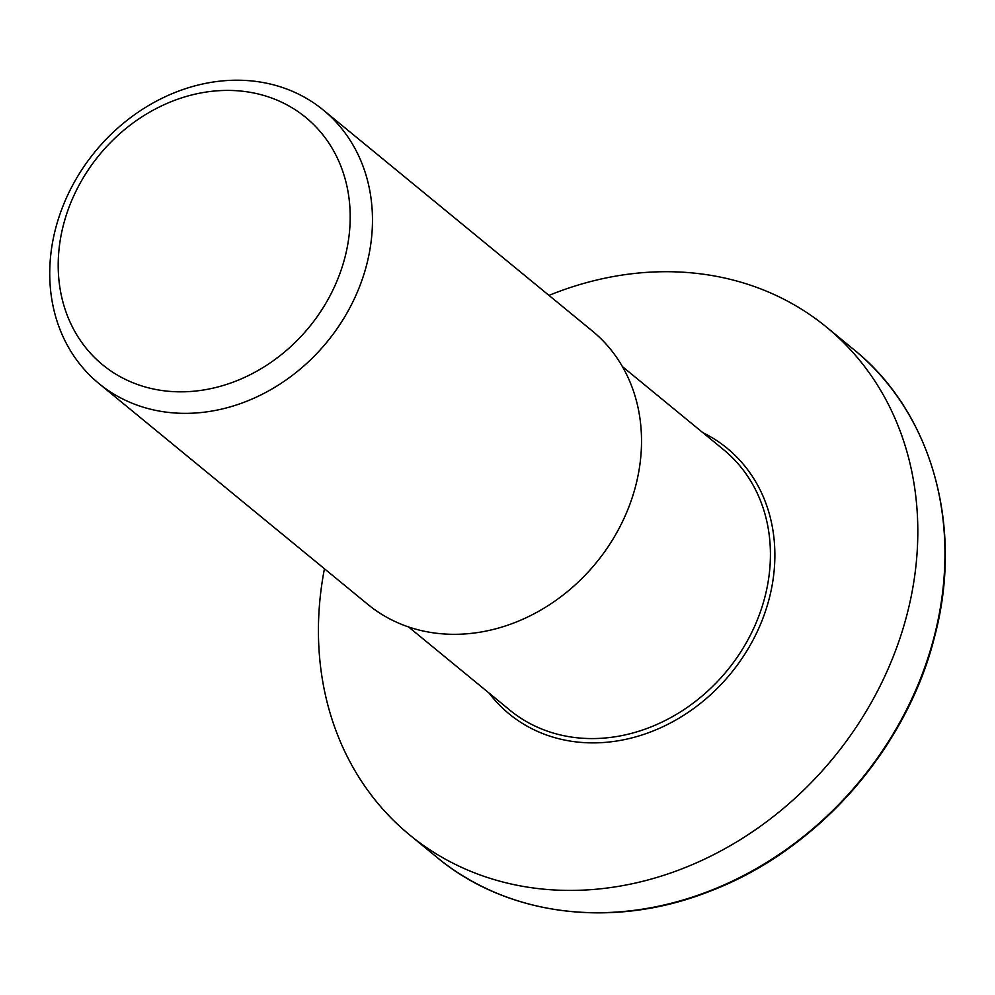 <?xml version="1.0" encoding="UTF-8"?>
<svg xmlns="http://www.w3.org/2000/svg" width="995" height="995" viewBox="0 0 995 995"><rect width="100%" height="100%" fill="white"/><g stroke="black" fill="none" stroke-linecap="round" stroke-linejoin="round"><path stroke-width="1.49" d="M324.445 568.767A328.499 278.575 -50.6 0 0 409.629 834.917A328.499 278.575 -50.6 0 0 907.216 613.704A328.499 278.575 -50.6 0 0 826.609 327.206A328.499 278.575 -50.6 0 0 548.979 295.391M366.769 264.359A176.886 150.009 -50.6 0 0 323.363 110.097A176.886 150.009 -50.6 0 0 95.184 151.576A176.886 150.009 -50.6 0 0 98.841 383.473A176.886 150.009 -50.6 0 0 366.769 264.359M345.041 257.021A160.033 135.718 129.4 0 1 100.458 362.964A160.033 135.718 129.4 0 1 167.11 103.38A160.033 135.718 129.4 0 1 345.041 257.021M98.841 383.473L367.889 604.438A176.886 150.009 -50.6 0 0 635.817 485.324A176.886 150.009 -50.6 0 0 592.411 331.061L323.363 110.097M622.41 366.595L723.651 449.752A168.466 142.857 129.4 0 1 764.993 596.677A168.466 142.857 129.4 0 1 509.826 710.119L408.572 626.962M489.018 693.018A171.824 145.718 -50.6 0 0 644.362 734.198A171.824 145.718 -50.6 0 0 769.334 598.144A171.824 145.718 -50.6 0 0 702.843 432.663M579.986 912.191A327.853 278.028 -50.6 0 0 934.604 636.601M436.78 857.217C507.512 916.395 613.99 929.541 710.554 890.985C817.181 850.451 906.992 748.476 934.653 636.501C963.944 526.467 931.681 412.042 853.76 349.506A328.499 278.575 129.4 0 1 934.355 636.004A328.499 278.575 129.4 0 1 436.78 857.217L409.629 834.917M853.76 349.506L826.609 327.206"/></g></svg>
